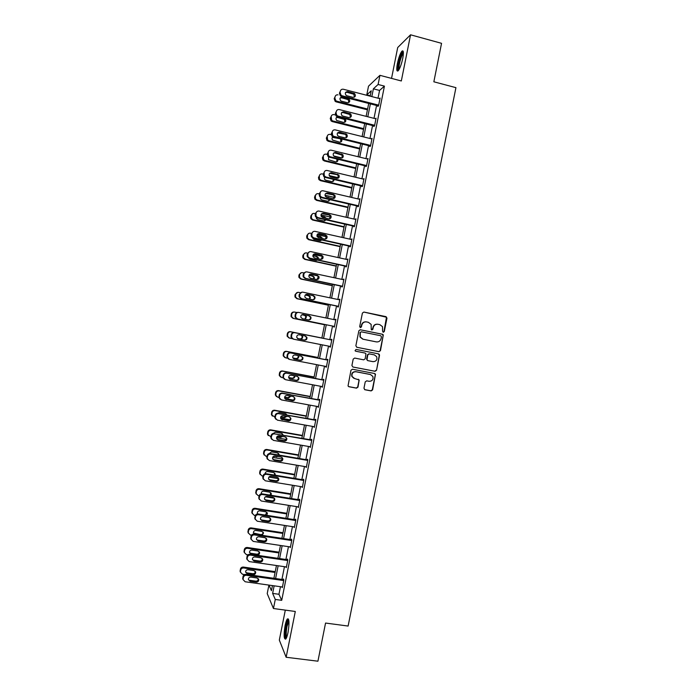 <?xml version="1.0" encoding="UTF-8"?>
<svg xmlns="http://www.w3.org/2000/svg" width="696" height="696" viewBox="0 0 696 696"><rect width="100%" height="100%" fill="white"/><g stroke="black" fill="none" stroke-linecap="round" stroke-linejoin="round"><path stroke-width="1.04" d="M383.252 332.279L384.288 331.566L386.967 318.159L386.002 316.645L363.886 312.06L362.399 313.078L359.702 326.563L360.389 327.633L361.433 326.92L361.781 325.171C362.512 322.761 364.095 321.674 366.54 321.917L368.384 322.3L371.133 324.388L371.246 329.504L371.847 329.965L372.891 329.251L373.239 327.512C373.97 325.102 375.544 324.023 377.971 324.266L379.816 324.64L382.495 326.642L382.574 331.218L383.252 332.279M383.148 332.253L383.957 331.522L386.489 317.219L363.886 312.06M360.302 327.607L361.781 325.171M371.751 329.939L373.239 327.512M288.04 632.412C289.484 623.129 289.275 618.622 287.422 618.892C286.587 619.866 285.804 622.102 285.082 625.582C283.637 634.787 283.846 639.293 285.708 639.111C286.543 638.136 287.317 635.909 288.04 632.412M402.732 58.481C403.784 52.505 403.532 50.06 401.975 51.139C400.243 53.348 398.721 57.455 397.407 63.44C396.346 69.391 396.607 71.845 398.164 70.783C399.878 68.617 401.401 64.519 402.732 58.481M363.965 388.255L364.939 389.751L371.133 390.917L372.612 389.89L375.501 374.204L374.622 373.508L352.454 369.228L350.967 370.255L348.035 385.949L348.957 386.732L356.5 388.15L357.988 387.124L359.188 379.973L354.551 378.511L352.106 376.493C351.567 373.413 352.837 371.829 355.908 371.734L370.498 374.552L372.856 376.423C373.508 379.546 372.273 381.173 369.15 381.304L366.722 380.842L365.235 381.869L363.965 388.255M280.462 586.711L278.948 594.28L281.715 600.326L275.277 599.447L273.458 608.522L267.212 593.618L268.917 585.092M370.246 95.77L366.783 94.873L368.515 86.173L379.938 75.333L401.322 80.971L410.553 34.8L441.551 43.326L433.852 81.797L455.932 87.653L348.113 626.052L325.554 623.05L317.924 661.2L286.143 657.259L295.295 611.471L273.458 608.522M379.938 75.333L378.111 84.477L373.378 88.818L371.829 96.587M281.715 600.326L384.427 86.13L378.111 84.477M378.989 351.68L380.468 350.654L383.313 334.889L382.478 334.254L360.345 329.765L358.858 330.783L355.865 345.764L356.848 347.278L378.989 351.68L380.147 350.593L383.122 335.716L382.156 334.21L360.137 329.747M379.52 355.386L376.536 370.281L375.066 371.299L352.898 367.01L351.915 365.496L353.203 359.092L354.69 358.066L363.704 359.832L365.183 358.805L365.939 353.751L365.061 353.055L355.673 351.202L355.047 350.697L356.03 349.427L378.546 353.881L379.407 354.551L376.536 370.281M285.308 610.122L279.322 640.094L286.143 657.259M410.553 34.8L397.703 47.537L391.543 78.396M384.427 86.13L379.572 90.428L378.024 98.188M376.571 105.47L374.004 118.346M372.56 125.55L369.976 138.495M368.549 145.629L365.957 158.636M364.547 165.691L361.929 178.768M360.537 185.762L357.909 198.899M356.535 205.816L353.89 219.031M352.524 225.869L349.87 239.146M348.522 245.914L345.86 259.26M344.52 265.959L341.84 279.366M340.518 285.995L337.83 299.471M336.516 306.022L333.81 319.568M332.523 326.041L329.8 339.648M328.512 346.095L325.806 359.658M324.501 366.174L321.813 379.668M320.491 386.254L317.811 399.669M316.489 406.325L313.818 419.671M312.478 426.396L309.824 439.655M308.476 446.449L305.84 459.647M304.465 466.503L301.846 479.622M300.463 486.556L297.862 499.598M296.461 506.592L293.869 519.564M292.459 526.628L289.884 539.53M288.457 546.664L285.899 559.48M284.455 566.692L281.915 579.437M377.885 105.809L377.754 106.453L378.546 105.792L380.094 98.049L379.485 98.562M373.874 125.88L373.743 126.524L374.526 125.933L376.075 118.189L375.414 118.703M369.863 145.951L369.733 146.595L370.507 146.073L372.047 138.33L371.342 138.835M367.906 159.097L367.27 158.94L368.027 158.462L366.479 166.205L365.731 166.657L365.861 166.013M361.85 186.067L361.72 186.711L362.459 186.328L364.008 178.594L363.251 179.081M357.848 206.12L357.718 206.764L358.44 206.451L359.989 198.717L359.232 199.213M353.846 226.165L353.716 226.809L354.429 226.565L355.969 218.831L355.212 219.327M349.844 246.21L349.714 246.854L350.41 246.671L351.959 238.937L351.193 239.441M345.842 266.246L345.712 266.881L346.399 266.777L347.939 259.043L347.173 259.547M341.84 286.274L341.71 286.909L342.38 286.874L343.928 279.139L343.163 279.653M337.838 306.292L337.708 306.936L338.369 306.962L339.909 299.236L339.143 299.75M333.845 326.311L333.715 326.955L334.358 327.05L335.898 319.325L335.133 319.838M329.834 346.356L330.348 347.13L331.888 339.404L331.252 339.265L331.122 339.909M325.832 366.435L326.337 367.201L327.877 359.475L327.259 359.275L327.129 359.919M321.822 386.506L322.326 387.263L323.875 379.546L323.266 379.276L323.135 379.92M317.811 406.568L318.324 407.325L319.864 399.617L319.273 399.278L319.142 399.913M313.809 426.631L314.314 427.387L315.853 419.671L315.279 419.262L315.149 419.905M309.798 446.684L310.312 447.432L311.851 439.724L311.286 439.254L311.155 439.889M305.796 466.729L306.31 467.477L307.85 459.769L307.293 459.23L307.171 459.873M301.794 486.774L302.308 487.522L303.848 479.814L303.308 479.205L303.178 479.84M297.792 506.81L298.306 507.549L299.845 499.85L299.315 499.171L299.193 499.815M293.816 526.846L294.304 527.577L295.844 519.877L295.33 519.129L295.2 519.773M289.875 546.873L290.31 547.604L291.841 539.905L291.346 539.087L291.215 539.731M285.925 566.901L286.308 567.614L287.848 559.923L287.361 559.036L287.231 559.68M281.976 586.919L282.315 587.624L283.846 579.933L283.376 578.985L283.246 579.62M274.146 585.823L272.632 593.41L275.277 599.447M370.376 103.878L367.801 116.771M366.357 123.992L363.773 136.955M362.346 144.098L359.745 157.122M358.336 164.195L355.717 177.289M354.316 184.292L351.689 197.455M350.305 204.372L347.669 217.604M346.295 224.46L343.641 237.754M342.293 244.531L339.622 257.894M338.282 264.602L335.603 278.035M334.28 284.664L331.583 298.166M330.269 304.726L327.564 318.29M326.267 324.78L323.544 338.404M322.257 344.859L319.542 358.44M318.246 364.974L315.549 378.485M314.227 385.079L311.547 398.512M310.216 405.176L307.545 418.54M306.205 425.273L303.552 438.558M302.195 445.362L299.55 458.577M298.184 465.441L295.556 478.578M294.173 485.521L291.563 498.588M290.162 505.592L287.57 518.581M286.16 525.663L283.577 538.573M282.15 545.716L279.592 558.557M278.148 565.778L275.599 578.541M370.168 96.161L371.238 90.784L366.783 94.873M268.995 585.101L271.431 590.669L272.449 585.588M273.902 578.298L276.451 565.526M277.895 558.314L280.462 545.464M281.889 538.321L284.464 525.402M285.882 518.32L288.475 505.322M289.875 498.31L292.485 485.243M293.869 478.3L296.496 465.163M297.862 458.29L300.507 445.066M301.864 438.262L304.517 424.969M305.857 418.235L308.528 404.872M309.859 398.199L312.548 384.757M313.861 378.163L316.558 364.643M317.863 358.118L320.578 344.529M321.865 338.065L324.588 324.44M325.885 317.95L328.59 304.378M329.904 297.818L332.601 284.316M333.923 277.678L336.612 264.236M337.943 257.529L340.614 244.165M341.971 237.38L344.624 224.077M345.999 217.222L348.635 203.989M350.018 197.064L352.646 183.892M354.046 176.897L356.665 163.795M358.075 156.722L360.676 143.689M362.103 136.538L364.695 123.575M366.131 116.354L368.706 103.452M379.572 90.428L373.378 88.818M278.948 594.28L272.632 593.41M363.26 179.002L363.895 179.15M359.258 199.056L359.893 199.204M355.256 219.101L355.891 219.249M351.254 239.146L351.889 239.285M347.252 259.182L347.887 259.321M343.25 279.209L343.885 279.348M339.248 299.236L339.883 299.367M335.255 319.255L335.89 319.386M329.721 346.965L330.356 347.087M325.719 366.966L326.363 367.096M321.726 386.967L322.361 387.089M317.733 406.96L318.368 407.082M313.739 426.952L314.383 427.066M309.746 446.936L310.39 447.05M305.762 466.912L306.397 467.016M301.768 486.887L302.412 486.991M297.784 506.853L298.427 506.949M377.45 324.197C375.109 324.066 373.604 325.163 372.925 327.468M366 321.848C363.66 321.735 362.155 322.831 361.485 325.136M356.717 347.243L378.668 351.602M381.452 336.812L380.773 335.75L361.355 331.818L360.31 332.531L360.258 336.995L363.077 339.23L376.362 341.893C378.789 342.127 380.364 341.04 381.086 338.639L381.452 336.812M361.259 331.809L360.31 332.531M376.179 341.858L362.781 339.17L359.962 336.942L360.015 332.488M352.898 367.01L374.752 371.203L376.223 370.185M364.861 353.011L355.534 351.158M373.012 361.65C376.188 361.511 377.415 359.858 376.684 356.691L374.37 354.899L369.237 353.881L367.758 354.908L367.001 359.945L367.888 360.65L373.012 361.65M367.584 360.563L366.609 359.066L367.453 354.829L368.932 353.812L374.056 354.821M379.198 355.317L378.389 353.855M353.873 378.302L351.819 376.388C351.289 373.308 352.55 371.725 355.621 371.638L370.194 374.448M348.574 386.584L356.213 388.029L357.7 387.002L358.971 380.616L358.336 379.242M364.556 389.612L370.829 390.795L372.308 389.769L375.283 374.909L374.605 373.508M367.592 109.037L336.803 101.198L336.159 101.851L335.168 101.355L334.193 98.693L335.08 96.753L334.828 98.023L335.811 100.694L336.803 101.198M367.436 109.82L336.159 101.851M348.844 102.521L348.252 99.659L341.64 97.805L340.153 98.023M341.484 101.19L347.417 102.703C349.87 102.39 350.375 101.146 348.931 98.989L342.293 97.136C339.865 97.423 339.344 98.649 340.718 100.816L341.484 101.19M338.065 94.856C336.533 94.621 335.542 95.256 335.08 96.753M378.676 105.148L342.093 95.77L341.066 95.248L340.066 92.507L340.327 91.202C340.796 89.662 341.814 89.01 343.389 89.253L379.964 98.693M340.327 91.202L339.396 93.212L340.396 95.944L341.414 96.457L378.38 105.931M346.895 95.77L346.112 95.378C344.694 93.151 345.233 91.889 347.722 91.602L354.534 93.516C356.013 95.735 355.499 97.005 352.976 97.327L346.895 95.77M345.52 92.524L347.034 92.316L353.82 94.221L354.429 97.153M398.738 70.052C397.199 70.044 398.947 59.899 401.34 54.941L403.367 52.426M403.384 53.348L401.923 55.567C399.608 61.457 398.704 66.024 399.208 69.261M403.158 51.269L401.383 54.01C398.547 61.231 397.416 66.877 397.999 70.94M286.343 638.11C285.169 636.892 285.142 632.908 286.274 626.165C287.048 622.485 287.848 620.475 288.675 620.136L288.796 620.136M288.918 621.041L286.987 626.461C286.056 631.716 285.969 635.317 286.717 637.258M288.457 619.04L288.405 619.083C287.57 620.058 286.796 622.276 286.082 625.739C284.942 632.177 284.821 636.631 285.725 639.093M363.677 128.673L332.862 120.965L331.679 120.312L331.139 116.545C331.592 115.04 332.592 114.405 334.124 114.631L335.472 114.971M363.53 129.378L332.236 121.565L331.052 120.904L330.261 118.416L331.139 116.545M344.859 122.27L344.476 119.434L337.708 117.502L336.272 117.694M337.865 116.832C335.881 117.406 335.472 118.616 336.629 120.443L343.476 122.426C345.842 122.183 346.399 120.982 345.146 118.833L344.755 118.564M359.754 148.3L328.921 140.74L327.581 139.931L327.19 136.329C327.651 134.824 328.642 134.18 330.182 134.406L331.296 134.676M359.632 148.944L328.303 141.262L326.972 140.453L326.328 138.13L327.19 136.329M340.857 142.01L340.683 139.2L339.7 138.643L332.401 137.356M332.984 136.834C331.835 137.738 331.696 138.817 332.566 140.07L339.544 142.149C341.623 142.08 342.301 141.027 341.597 138.982M374.657 125.289L338.038 116.084L336.829 115.406L336.011 112.839L336.272 111.534C336.742 109.994 337.76 109.342 339.335 109.576L375.944 118.833M336.272 111.534L335.35 113.474L336.168 116.032L337.377 116.711L374.422 126.019M342.85 116.067L341.91 115.545C340.692 113.344 341.284 112.126 343.676 111.899L350.645 113.9C351.932 116.11 351.358 117.346 348.931 117.598L342.85 116.067M341.527 112.735L342.998 112.543L349.94 114.535L350.332 117.433M370.629 145.429L333.984 136.399L332.618 135.563L332.218 131.857C332.688 130.317 333.706 129.656 335.281 129.882L371.925 138.974M332.218 131.857L331.313 133.728L331.975 136.12L333.34 136.947L370.472 146.099M338.795 136.355L337.734 135.711C336.69 133.536 337.316 132.362 339.631 132.188L346.73 134.285C347.843 136.468 347.226 137.66 344.894 137.86L338.795 136.355M337.551 132.927L345.033 134.267L346.043 134.841L346.234 137.721M355.839 167.919L324.98 160.506L323.51 159.549L323.249 156.104C323.71 154.599 324.701 153.955 326.241 154.164L327.224 154.408M333.645 155.956L342.11 158.009L342.127 155.147L334.933 152.981L333.593 153.12M355.726 168.493L324.371 160.959L322.918 160.01L322.405 157.844L323.249 156.104M336.855 161.759L336.916 159.027M328.616 156.922L328.529 159.706L335.611 161.864C337.36 161.933 338.134 161.063 337.934 159.271M351.924 187.537L321.039 180.264L319.464 179.168L319.307 175.87C319.76 174.374 320.76 173.722 322.3 173.93L323.249 174.157M329.182 175.557L338.395 177.741M351.819 188.042L320.447 180.656L318.881 179.568L318.472 177.55L319.307 175.87M332.827 181.499L333.367 179.333M324.397 177.036L324.501 179.333L325.737 180.177L331.679 181.578C333.158 181.708 333.958 181.012 334.097 179.507M348.009 207.147L317.098 200.013L315.445 198.795L315.366 195.637C315.819 194.141 316.819 193.488 318.359 193.679L319.316 193.906M325.006 195.228L334.541 197.446M347.922 207.582L316.523 200.344L314.87 199.134L314.54 197.246L316.236 194.167M328.79 201.24L329.556 199.569M320.273 197.203L320.499 198.969L321.796 199.909L327.746 201.283L330.13 199.7M329.626 197.873L325.58 196.55M366.609 165.561L329.939 156.704L328.434 155.713L328.164 152.18C328.634 150.632 329.652 149.971 331.235 150.197L367.897 159.106M328.164 152.18L327.277 153.981L327.807 156.209L329.304 157.183L366.488 166.161M334.75 156.635L333.575 155.878C332.688 153.738 333.358 152.607 335.585 152.476L342.797 154.651C343.754 156.809 343.111 157.957 340.849 158.114L334.75 156.635M362.59 185.684L325.885 177.001L324.275 175.879L324.11 172.486C324.58 170.946 325.606 170.285 327.181 170.494L363.877 179.237M324.11 172.486L323.24 174.218L323.657 176.297L325.267 177.419L362.486 186.224M330.704 176.915L329.443 176.053C328.686 173.948 329.382 172.852 331.54 172.756L338.848 175.009C339.674 177.123 338.995 178.246 336.812 178.359L330.704 176.915M329.643 173.295L336.977 174.635L338.186 175.435L337.978 178.289M358.57 205.807L321.839 197.29L320.143 196.046L320.064 192.801C320.534 191.252 321.552 190.582 323.135 190.791L359.858 199.361M320.952 191.296L319.203 194.462L319.542 196.394L321.23 197.638L358.483 206.268M326.659 197.185L325.328 196.22C324.675 194.167 325.397 193.096 327.494 193.027L333.601 194.454L334.889 195.359C335.594 197.429 334.889 198.517 332.766 198.604L326.659 197.185M325.719 193.462L332.949 194.81L334.237 195.715L333.828 198.569M344.094 226.748L313.156 219.762L311.434 218.431L311.425 215.395C311.878 213.898 312.878 213.237 314.418 213.428L315.375 213.646M320.995 214.925L330.583 217.109M344.015 227.122L312.6 220.023L310.877 218.701L310.616 216.934L312.478 213.794M324.728 220.971L325.58 219.762M325.258 218.057L321.361 216.604M316.245 217.43L316.506 218.605L317.863 219.631L323.814 220.98L326.059 219.866M326.102 218.248L324.623 216.943L321.108 216.143M354.56 225.922L317.794 217.578L316.019 216.212L316.01 213.098C316.48 211.558 317.507 210.879 319.09 211.079L355.839 219.475M317.089 211.462L315.427 213.394L315.166 214.69L315.436 216.499L317.202 217.857L354.481 226.313M322.622 217.456L321.221 216.395C320.673 214.377 321.413 213.35 323.449 213.298L329.556 214.69L330.913 215.69C331.522 217.718 330.791 218.77 328.73 218.84L322.622 217.456M321.822 213.62L328.93 214.977L330.278 215.969L329.652 218.84M340.179 246.349L309.224 239.502L307.441 238.075L307.484 235.152C307.945 233.647 308.946 232.995 310.486 233.177L311.451 233.386M317.132 234.656L326.502 236.744M340.118 246.654L308.676 239.702L306.901 238.276L306.692 236.623L306.945 235.361L308.746 233.421M320.639 240.694L321.456 239.911M321.665 238.406L320.108 236.84L316.976 236.144M312.347 237.736L313.931 239.354L319.89 240.677L321.848 239.998M322.309 238.545L320.691 236.64L316.915 235.796M350.54 246.027L313.748 237.867L311.921 236.396L311.965 233.395C312.434 231.855 313.461 231.176 315.044 231.368L351.828 239.581M313.252 231.62L311.39 233.621L311.138 234.917L311.347 236.614L313.165 238.075L350.48 246.349M318.577 237.719L317.132 236.57C316.671 234.595 317.428 233.595 319.403 233.56L325.519 234.926L326.929 236.005C327.451 237.997 326.702 239.024 324.693 239.076L318.577 237.719M317.959 233.778L324.901 235.144L326.302 236.222L325.458 239.102M336.264 265.942L305.283 259.234L303.456 257.72L303.552 254.901C304.004 253.396 305.005 252.735 306.545 252.909L307.606 253.144M313.435 254.414L322.544 256.398M336.22 266.185L304.752 259.373L302.925 257.859L302.769 256.311L303.021 255.049L305.057 253.04M316.532 260.4L317.15 260.017M317.802 258.677L317.602 257.59L316.193 256.467L312.869 255.745M308.685 258.138L309.998 259.069L315.958 260.365L317.463 260.087M318.342 258.799L318.176 257.45L316.767 256.328L312.904 255.484M346.521 266.133L309.703 258.138L307.823 256.58L307.919 253.683C308.389 252.143 309.415 251.456 310.999 251.639L347.809 259.686M309.468 251.778L307.362 253.84L307.101 255.136L307.267 256.728L309.137 258.277L346.478 266.377M314.54 257.972L313.052 256.754C312.661 254.814 313.426 253.84 315.366 253.814L321.482 255.154L322.935 256.311C323.379 258.26 322.622 259.26 320.656 259.303L314.54 257.972M314.113 253.936L320.882 255.301L322.326 256.45L321.23 259.338M332.357 285.534L301.351 278.965L299.489 277.365L299.611 274.642C300.072 273.137 301.072 272.475 302.612 272.641L303.865 272.91M310.007 274.224L317.724 275.868M332.323 285.699L300.829 279.035L298.967 277.443L298.845 275.981L299.097 274.729L301.411 272.684M313.739 278.905L313.722 277.269L312.278 276.086L308.963 275.381M305.492 278.565L312.643 280.079M314.227 279.009L314.288 277.199L312.843 276.007L309.033 275.198M342.51 286.23L305.657 278.409L303.743 276.764L303.874 273.963C304.343 272.423 305.37 271.736 306.953 271.91L343.798 279.783M305.709 271.953L303.325 274.05L303.073 275.346L303.204 276.843L305.109 278.478L342.475 286.404M310.494 278.217L308.981 276.938C308.65 275.033 309.433 274.076 311.329 274.067L317.454 275.372L318.933 276.599C319.316 278.513 318.542 279.488 316.628 279.522L310.494 278.217M310.312 274.111L316.863 275.451L318.342 276.677L316.985 279.566M328.442 305.118L297.418 298.688L295.522 297.018L295.678 294.382C296.131 292.877 297.131 292.207 298.68 292.372L300.254 292.703M328.425 305.222L296.905 298.697L295.017 297.027L294.921 295.661L295.174 294.399L297.792 292.346M309.468 299.089L309.842 296.948L308.371 295.696L305.248 295.052M309.929 299.184L310.39 296.94L308.911 295.687L305.344 294.947M338.5 306.318L301.62 298.671L299.671 296.957L299.828 294.243C300.298 292.703 301.325 292.015 302.917 292.181L339.787 299.88M301.994 292.155L299.297 294.26L299.036 295.556L299.141 296.966L301.081 298.68L338.474 306.423M306.457 298.462L304.918 297.122C304.639 295.252 305.431 294.321 307.284 294.312L313.418 295.591L314.931 296.87C315.253 298.758 314.47 299.715 312.591 299.732L306.457 298.462M306.527 294.295L312.843 295.6L314.348 296.879C314.714 298.375 314.166 299.332 312.713 299.759M324.536 324.693L293.486 318.411L291.563 316.68L291.737 314.113C292.198 312.608 293.199 311.939 294.747 312.095L296.879 312.53M324.527 324.728L292.99 318.35L291.067 316.619L291.25 314.061C291.694 312.582 292.677 311.912 294.199 312.043M304.865 319.194L305.953 316.61L304.457 315.305L301.829 314.775M305.335 319.29L306.492 316.663L304.987 315.358L301.899 314.731M298.306 312.391C296.74 312.252 295.73 312.939 295.269 314.462L295.087 317.089L297.053 318.864L334.48 326.441L297.575 318.933L295.6 317.15L295.791 314.514C296.261 312.974 297.288 312.278 298.871 312.443L335.768 319.969M302.421 318.698L300.855 317.306C300.629 315.471 301.429 314.548 303.247 314.548L309.381 315.801L310.929 317.141C311.199 318.994 310.407 319.925 308.554 319.942L302.421 318.698M302.769 314.505L308.824 315.74L310.355 317.08C310.668 318.698 310.016 319.638 308.415 319.916M292.015 338.613L289.553 338.125L287.605 336.333L287.805 333.836C288.266 332.331 289.266 331.661 290.815 331.809L321.883 337.995L290.328 331.696C288.788 331.548 287.787 332.227 287.326 333.723L287.126 336.212L289.066 337.995M297.444 338.474L299.741 338.926C301.507 338.917 302.281 338.03 302.064 336.255L301.22 335.185M297.496 338.517L300.263 339.065C302.029 339.048 302.812 338.16 302.586 336.377L301.707 335.281M330.478 346.486L293.538 339.187L291.537 337.342L291.746 334.785C292.216 333.236 293.242 332.54 294.834 332.697L331.757 340.048L294.834 332.697M298.384 338.935L296.8 337.49C296.618 335.681 297.418 334.776 299.21 334.785L305.353 336.003L306.919 337.386C307.145 339.213 306.344 340.135 304.526 340.144L298.166 338.874M305.048 335.942L306.362 337.264C306.588 339.082 305.796 339.996 303.978 340.005L298.045 338.83M293.025 339.048L291.032 337.212L291.241 334.663C291.711 333.123 292.738 332.427 294.321 332.584M317.994 357.483L286.413 351.341C284.864 351.202 283.864 351.88 283.411 353.377L283.194 355.804L284.908 357.579M287.378 358.17L285.621 357.831L283.655 355.987L283.872 353.559C284.333 352.054 285.334 351.376 286.882 351.515L317.976 357.561M292.851 357.953L295.835 358.527C297.575 358.518 298.349 357.64 298.175 355.9L298.036 355.56M292.903 358.057L296.339 358.718C298.079 358.71 298.862 357.831 298.68 356.082L298.497 355.647M326.467 366.557L289.501 359.432L287.483 357.544L287.709 355.038C288.179 353.498 289.205 352.802 290.789 352.942L327.755 360.119M327.764 360.041L290.789 352.942M294.356 359.153L292.746 357.674C292.598 355.891 293.407 355.004 295.182 355.012L301.325 356.195L302.908 357.631C303.091 359.432 302.29 360.337 300.498 360.345L293.729 358.927M301.351 356.204L302.36 357.431C302.551 359.223 301.751 360.128 299.967 360.137L293.842 358.953M288.762 359.171L286.996 357.344L287.213 354.856C287.683 353.316 288.709 352.62 290.293 352.759M314.096 376.98L282.489 370.985C280.949 370.846 279.949 371.534 279.488 373.03L279.261 375.396L280.697 377.11M283.055 377.789L281.697 377.536L279.714 375.649L279.94 373.274C280.401 371.768 281.401 371.09 282.95 371.22L314.07 377.128M296.348 380.294L289.458 378.998M288.64 377.493L291.928 378.119C293.477 378.163 294.286 377.397 294.338 375.831M288.666 377.667L292.416 378.38C294.06 378.398 294.86 377.58 294.808 375.918M322.457 386.628L285.464 379.677L283.429 377.737L283.663 375.292C284.133 373.752 285.169 373.047 286.752 373.186L323.744 380.19M323.77 380.042L286.752 373.186M290.319 379.372L288.701 377.85C288.588 376.101 289.397 375.222 291.145 375.231L297.296 376.388L298.889 377.867C299.045 379.633 298.236 380.529 296.47 380.529L289.475 379.007M297.557 376.458L298.366 377.597C298.514 379.363 297.714 380.251 295.948 380.26L289.823 379.103M284.429 379.233L282.95 377.467L283.185 375.04C283.655 373.5 284.681 372.795 286.265 372.934M310.207 396.468L278.574 390.613C277.034 390.491 276.034 391.169 275.572 392.675L275.338 394.989L276.521 396.616M278.887 397.442L277.765 397.233L275.773 395.302L276.016 392.979C276.469 391.483 277.478 390.795 279.026 390.917L310.164 396.676M293.399 400.104L284.847 398.53M284.655 397.085L288.022 397.703L290.406 396.05M284.62 397.312L288.501 398.025L290.928 396.146M290.406 394.615L282.019 393.075M318.455 406.681L281.428 399.913L279.374 397.929L279.627 395.546C280.096 393.997 281.132 393.292 282.715 393.423L319.734 400.252M319.777 400.035L282.715 393.423M286.282 399.591L284.655 398.034C284.568 396.302 285.386 395.441 287.109 395.441L293.268 396.581L294.878 398.086C295 399.835 294.182 400.713 292.442 400.722L285.247 399.06M293.738 396.729L294.365 397.747C294.486 399.495 293.677 400.365 291.937 400.374L285.804 399.252M280.149 399.269L278.913 397.59L279.166 395.215C279.635 393.675 280.662 392.97 282.245 393.101M306.318 415.956L274.659 410.24C273.119 410.127 272.119 410.814 271.657 412.31L271.405 414.572L272.397 416.112M274.833 417.104L271.832 414.955L272.084 412.685C272.545 411.179 273.545 410.492 275.094 410.614L306.257 416.234M289.875 419.792L280.601 418.131M280.862 416.695L284.116 417.278L286.282 416.225M286.491 414.755L286.021 413.876M280.723 416.982L284.577 417.67L286.882 416.339M286.856 414.816L285.386 413.642L279.383 412.563L277.46 413.241M314.444 426.744L277.391 420.14L275.329 418.122L275.59 415.79C276.06 414.242 277.095 413.528 278.687 413.659L315.732 420.314M315.784 420.019L278.687 413.659M282.254 419.801L280.618 418.209C280.558 416.504 281.375 415.651 283.081 415.651L289.24 416.756L290.858 418.296C290.954 420.027 290.136 420.889 288.414 420.897L281.053 419.105M289.893 416.991L290.363 417.896C290.45 419.61 289.64 420.48 287.926 420.488L281.784 419.392M275.903 419.296L274.885 417.713L275.137 415.39C275.607 413.85 276.634 413.146 278.226 413.267M302.429 435.435L270.753 429.867C269.204 429.754 268.204 430.441 267.743 431.946L267.481 434.165L268.308 435.6M270.875 436.775L267.899 434.608L268.16 432.381C268.613 430.876 269.622 430.189 271.17 430.302L302.36 435.783M286.169 439.437L276.547 437.767M277.295 436.349L280.21 436.853L281.923 436.357M282.637 434.896L282.254 433.608M276.991 436.67L280.662 437.305L282.68 436.488M283.081 434.974L281.462 433.277L275.459 432.225L273.197 433.443M310.442 446.788L273.354 440.359L271.283 438.315L271.553 436.027C272.023 434.478 273.058 433.765 274.65 433.878L311.721 440.368M311.799 440.002L274.65 433.878M278.226 440.002L276.573 438.384C276.538 436.697 277.365 435.853 279.053 435.853L285.212 436.931L286.848 438.497C286.909 440.203 286.091 441.064 284.386 441.073L278.226 440.002L276.895 439.141M286.012 437.262L286.361 438.028C286.421 439.724 285.612 440.585 283.907 440.585L277.765 439.524M271.71 439.315L270.857 437.836L271.118 435.557C271.588 434.017 272.615 433.303 274.207 433.425M298.54 454.906L266.838 449.486C265.289 449.372 264.289 450.068 263.827 451.573L263.566 453.748L264.262 455.097M266.951 456.454L265.985 456.289L263.967 454.262L264.228 452.078C264.689 450.573 265.689 449.877 267.247 449.981L298.454 455.323M282.341 459.064L272.649 457.42M274.233 456.071L277.078 456.402M278.626 455.01L278.452 453.322M273.485 456.385L278.261 456.602M279.174 455.106L277.547 452.913L271.536 451.887L269.117 453.609M306.44 466.833L269.326 460.578L267.247 458.499L267.516 456.254C267.986 454.705 269.021 453.992 270.613 454.097L307.719 460.413M307.806 459.978L270.187 453.575L270.613 454.097M274.198 460.195L272.536 458.56C272.527 456.889 273.354 456.054 275.024 456.054L281.193 457.098L282.828 458.699C282.872 460.378 282.054 461.23 280.366 461.239L274.198 460.195L272.762 459.177M282.115 457.516L282.358 458.151C282.402 459.838 281.584 460.682 279.905 460.691L273.754 459.647M267.551 459.343L266.829 457.959L267.099 455.723C267.569 454.175 268.595 453.461 270.187 453.575M294.652 474.376L262.923 469.095C261.374 468.991 260.374 469.696 259.921 471.192L259.643 473.332L260.243 474.594M263.027 476.125L262.061 475.968L260.034 473.915L260.304 471.766C260.765 470.261 261.766 469.556 263.323 469.661L294.556 474.855M278.391 478.657L268.917 477.091M274.468 475.09L274.633 473.028M270.7 476.221L273.119 476.595M275.137 475.203L275.233 474.115L273.632 472.54L267.621 471.549C266.116 471.514 265.298 472.245 265.167 473.741M302.438 486.878L265.289 480.788L263.21 478.683L263.488 476.482C263.958 474.933 264.993 474.211 266.585 474.315L303.717 480.457M303.821 479.953L266.168 473.715L266.585 474.315M270.17 480.388L268.508 478.726C268.508 477.073 269.343 476.247 270.996 476.247L277.165 477.265L278.818 478.883C278.835 480.553 278.009 481.388 276.338 481.397L270.17 480.388L268.656 479.222M278.183 477.752L278.356 478.274C278.374 479.935 277.556 480.771 275.894 480.779L269.735 479.77M263.419 479.379L262.801 478.074L263.079 475.873C263.549 474.333 264.576 473.619 266.168 473.715M290.763 493.838L259.016 488.696C257.468 488.609 256.459 489.305 256.006 490.81L256.241 494.108M259.121 495.787L258.146 495.63L256.102 493.56L256.38 491.446C256.833 489.94 257.842 489.236 259.399 489.332L290.658 494.386M274.468 498.249L265.402 496.796M270.091 495.134L270.796 492.716M270.988 495.274L271.327 493.76L269.717 492.168L263.697 491.193C262.096 491.202 261.287 491.994 261.27 493.586L261.331 493.855M298.436 506.914L261.261 500.998L259.173 498.867L259.451 496.7C259.921 495.152 260.957 494.43 262.557 494.517L299.715 500.494M299.828 499.911L262.148 493.855L262.557 494.517M266.142 500.572L264.471 498.893C264.497 497.257 265.324 496.439 266.968 496.431L273.145 497.423L274.798 499.058C274.798 500.711 273.972 501.546 272.319 501.555L266.142 500.572L264.567 499.267M274.241 497.979L274.355 498.38C274.355 500.024 273.537 500.859 271.884 500.868L265.724 499.885M259.312 499.423L258.773 498.188L259.06 496.022C259.53 494.482 260.556 493.76 262.148 493.855M286.882 513.3L255.11 508.298C253.553 508.21 252.552 508.924 252.091 510.42L252.265 513.622M255.293 515.466L254.223 515.301L252.178 513.204L252.457 511.125C252.909 509.62 253.918 508.907 255.475 508.993L286.761 513.909M269.526 517.676L262.522 516.589M257.398 513.491L258.025 513.97M265.211 515.092L266.942 512.395M266.681 515.327L267.421 513.396L265.802 511.786L259.782 510.838C258.199 510.847 257.381 511.638 257.346 513.213L257.607 513.961M294.434 526.942L257.233 521.2L255.136 519.051L255.423 516.91C255.893 515.362 256.928 514.631 258.529 514.718L295.713 520.521M295.844 519.868L258.138 513.987L258.529 514.718M262.114 520.747L260.443 519.051C260.478 517.433 261.313 516.615 262.94 516.615L269.126 517.572L270.788 519.225C270.77 520.86 269.944 521.687 268.299 521.704L262.114 520.747L260.495 519.32M270.283 518.189L270.353 518.485C270.335 520.112 269.517 520.939 267.873 520.947L261.713 519.999M255.223 519.468L255.04 516.171C255.51 514.631 256.546 513.9 258.138 513.987M283.002 532.745L251.204 527.899C249.646 527.812 248.646 528.525 248.185 530.021L248.307 533.153M251.569 535.146L250.299 534.954L248.246 532.84L248.533 530.796C248.994 529.291 249.995 528.577 251.56 528.655L282.863 533.432M253.457 533.014L260.695 534.641C262.279 534.624 263.088 533.832 263.114 532.257L263.079 532.057M262.087 535.32L263.514 533.023L261.887 531.396L255.858 530.482C254.292 530.491 253.475 531.274 253.422 532.84L254.153 534.119M290.432 546.96L253.205 541.392L251.099 539.226L251.395 537.121C251.865 535.572 252.9 534.841 254.501 534.919L291.72 540.54M291.789 539.818L254.118 534.119L254.501 534.919M258.094 540.923L256.415 539.209C256.467 537.608 257.303 536.799 258.921 536.781L265.106 537.721L266.768 539.391C266.742 541.01 265.907 541.827 264.28 541.853L258.094 540.923L256.441 539.374M266.316 538.382L266.35 538.573C266.324 540.192 265.498 541.01 263.871 541.027L257.703 540.105M251.152 539.53L251.03 536.312C251.491 534.763 252.526 534.032 254.118 534.119M279.113 552.198L247.297 547.482C245.74 547.413 244.731 548.126 244.279 549.622L244.357 552.685M247.976 554.842L246.384 554.608L244.322 552.476L244.609 550.458C245.07 548.953 246.08 548.239 247.637 548.309L278.965 552.937M249.516 552.537L250.786 553.294L256.798 554.181C258.373 554.164 259.182 553.372 259.225 551.815L259.208 551.702M251.143 554.138L257.172 555.025C258.755 555.008 259.565 554.216 259.608 552.65L257.981 551.006L251.943 550.11C250.386 550.127 249.568 550.91 249.507 552.459L251.143 554.138L250.786 553.294M286.439 566.979L249.177 561.576L247.071 559.393L247.367 557.322C247.837 555.773 248.872 555.034 250.473 555.112L287.718 560.558M287.752 559.758L250.108 554.242L250.473 555.112M254.066 561.089L252.387 559.367C252.457 557.774 253.292 556.965 254.893 556.957L261.087 557.861L262.757 559.549C262.714 561.15 261.879 561.968 260.26 561.985L254.066 561.089L252.396 559.436M262.34 558.566L262.357 558.662C262.305 560.263 261.478 561.072 259.869 561.098L253.692 560.202M247.097 559.593L247.01 556.443C247.48 554.903 248.515 554.164 250.108 554.242M275.233 571.633L243.391 567.066C241.834 567.005 240.825 567.718 240.372 569.224L240.416 572.216M244.627 574.565L242.46 574.252L240.398 572.112L240.694 570.12C241.147 568.615 242.156 567.893 243.722 567.962L275.068 572.451M245.584 572.068L247.228 573.765L253.266 574.626C254.832 574.6 255.641 573.817 255.702 572.26L254.066 570.607L248.028 569.737C246.48 569.754 245.662 570.537 245.584 572.068L246.889 572.86L252.9 573.713C254.466 573.695 255.275 572.904 255.328 571.364L255.328 571.338M282.437 586.989L245.157 581.76L243.035 579.559L243.339 577.515C243.809 575.966 244.844 575.227 246.445 575.296L283.724 580.568M283.733 579.69L246.097 574.357L246.445 575.296M250.047 581.247L248.359 579.516C248.437 577.932 249.281 577.132 250.873 577.115L257.068 577.993L258.747 579.69C258.686 581.282 257.851 582.091 256.241 582.117L250.047 581.247L248.359 579.498M258.747 579.69L258.355 578.741C258.294 580.333 257.468 581.134 255.867 581.16L249.681 580.29M243.052 579.664L243 576.566C243.47 575.027 244.496 574.287 246.097 574.357M334.828 98.023L334.193 98.693M341.64 97.805L342.293 97.136M347.548 99.319L348.226 98.658M341.414 96.457L342.093 95.77M339.396 93.212L340.066 92.507M347.722 91.602L347.034 92.316M353.803 93.168L353.09 93.873M332.862 120.965L332.236 121.565M330.887 117.815L330.261 118.416M337.708 117.502L338.3 116.945M343.624 118.981L344.233 118.433M328.921 140.74L328.303 141.262M326.937 137.59L326.328 138.13M337.377 116.711L338.038 116.084M335.35 113.474L336.011 112.839M343.676 111.899L342.998 112.543M349.766 113.439L349.061 114.074M333.34 136.947L333.984 136.399M331.313 133.728L331.957 133.162M339.631 132.188L338.961 132.762M345.721 133.702L345.033 134.267M324.98 160.506L324.371 160.959M322.996 157.366L322.405 157.844M321.039 180.264L320.447 180.656M319.055 177.141L318.472 177.55M317.098 200.013L316.523 200.344M315.366 195.637L314.792 195.985M315.114 196.907L314.54 197.246M328.06 197.516L328.555 197.238M329.304 157.183L329.939 156.704M327.277 153.981L327.903 153.477M335.585 152.476L334.933 152.981M341.675 153.955L341.005 154.451M325.267 177.419L325.885 177.001M323.24 174.218L323.849 173.791M331.54 172.756L330.896 173.191M337.638 174.209L336.977 174.635M321.23 197.638L321.839 197.29M319.203 194.462L319.803 194.097M319.464 193.157L320.064 192.801M327.494 193.027L326.868 193.392M333.601 194.454L332.949 194.81M313.156 219.762L312.6 220.023M311.425 215.395L310.868 215.673M311.173 216.665L310.616 216.934M324.023 217.213L324.623 216.943M317.202 217.857L317.794 217.578M315.166 214.69L315.758 214.403M315.427 213.394L316.01 213.098M323.449 213.298L322.84 213.594M329.556 214.69L328.93 214.977M309.224 239.502L308.676 239.702M307.484 235.152L306.945 235.361M307.232 236.414L306.692 236.623M320.108 236.84L320.691 236.64M313.165 238.075L313.748 237.867M311.138 234.917L311.704 234.691M311.39 233.621L311.965 233.395M319.403 233.56L318.811 233.786M325.519 234.926L324.901 235.144M305.283 259.234L304.752 259.373M303.552 254.901L303.021 255.049M303.299 256.163L302.769 256.311M316.193 256.467L316.767 256.328M309.137 258.277L309.703 258.138M307.101 255.136L307.658 254.98M307.362 253.84L307.919 253.683M315.366 253.814L314.783 253.97M321.482 255.154L320.882 255.301M301.351 278.965L300.829 279.035M299.611 274.642L299.097 274.729M299.358 275.912L298.845 275.981M312.278 276.086L312.843 276.007M305.109 278.478L305.657 278.409M303.073 275.346L303.613 275.268M303.325 274.05L303.874 273.963M311.329 274.067L310.755 274.154M317.454 275.372L316.863 275.451M297.418 298.688L296.905 298.697M295.678 294.382L295.174 294.399M295.426 295.643L294.921 295.661M308.371 295.696L308.911 295.687M301.081 298.68L301.62 298.671M299.036 295.556L299.567 295.548M299.297 294.26L299.828 294.243M307.284 294.312L306.736 294.33M313.418 295.591L312.843 295.6M293.486 318.411L292.99 318.35M291.737 314.113L291.25 314.061M291.485 315.375L290.998 315.323M304.457 315.305L304.987 315.358M297.053 318.864L297.575 318.933M295.008 315.758L295.53 315.819M295.269 314.462L295.791 314.514M309.381 315.801L308.824 315.74M290.815 331.809L290.328 331.696M287.805 333.836L287.326 333.723M287.552 335.098L287.074 334.985M299.741 338.926L300.263 339.065M290.98 335.959L291.485 336.081M291.241 334.663L291.746 334.785M304.526 340.144L303.978 340.005M286.882 351.515L286.413 351.341M283.872 353.559L283.411 353.377M283.62 354.821L283.159 354.638M295.835 358.527L296.339 358.718M286.952 356.143L287.448 356.343M287.213 354.856L287.709 355.038M300.498 360.345L299.967 360.137M282.95 371.22L282.489 370.985M279.94 373.274L279.488 373.03M279.688 374.535L279.244 374.291M291.928 378.119L292.416 378.38M282.933 376.327L283.402 376.597M283.185 375.04L283.663 375.292M296.47 380.529L295.948 380.26M279.026 390.917L278.574 390.613M276.016 392.979L275.572 392.675M275.764 394.249L275.32 393.927M288.022 397.703L288.501 398.025M278.905 396.511L279.366 396.842M279.166 395.215L279.627 395.546M292.442 400.722L291.937 400.374M275.094 410.614L274.659 410.24M284.116 417.278L284.577 417.67M274.885 416.686L275.329 417.087M275.137 415.39L275.59 415.79M288.414 420.897L287.926 420.488M271.17 430.302L270.753 429.867M268.16 432.381L267.743 431.946M267.908 433.643L267.49 433.199M280.21 436.853L280.662 437.305M270.857 436.853L271.292 437.323M271.118 435.557L271.553 436.027M284.386 441.073L283.907 440.585M267.247 449.981L266.838 449.486M264.228 452.078L263.827 451.573M263.975 453.34L263.575 452.826M276.303 456.419L276.747 456.941M266.838 457.011L267.264 457.55M267.099 455.723L267.516 456.254M280.366 461.239L279.905 460.691M263.323 469.661L262.923 469.095M260.304 471.766L259.921 471.192M260.052 473.028L259.669 472.453M262.818 477.169L263.227 477.778M263.079 475.873L263.488 476.482M276.338 481.397L275.894 480.779M259.399 489.332L259.016 488.696M256.38 491.446L256.006 490.81M256.128 492.707L255.754 492.063M258.799 497.318L259.199 497.997M259.06 496.022L259.451 496.7M272.319 501.555L271.884 500.868M255.475 508.993L255.11 508.298M252.457 511.125L252.091 510.42M252.204 512.387L251.848 511.673M254.788 517.459L255.162 518.207M255.04 516.171L255.423 516.91M268.299 521.704L267.873 520.947M251.56 528.655L251.204 527.899M248.533 530.796L248.185 530.021M248.281 532.057L247.933 531.283M254.692 533.728L254.936 534.241M260.695 534.641L260.957 535.154M250.769 537.599L251.134 538.417M251.03 536.312L251.395 537.121M264.28 541.853L263.871 541.027M247.637 548.309L247.297 547.482M244.609 550.458L244.279 549.622M244.357 551.719L244.026 550.884M256.798 554.181L257.172 555.025M246.758 557.731L247.106 558.61M247.01 556.443L247.367 557.322M260.26 561.985L259.869 561.098M243.722 567.962L243.391 567.066M240.694 570.12L240.372 569.224M240.442 571.381L240.12 570.476M246.889 572.86L247.228 573.765M252.9 573.713L253.266 574.626M242.739 577.854L243.078 578.811M243 576.566L243.339 577.515M256.241 582.117L255.867 581.16M335.811 100.694L335.168 101.355M348.252 99.659L348.931 98.989M340.396 95.944L341.066 95.248M354.534 93.516L353.82 94.221M331.679 120.312L331.052 120.904M344.476 119.434L345.146 118.833M327.581 139.931L326.972 140.453M336.168 116.032L336.829 115.406M350.645 113.9L349.94 114.535M331.975 136.12L332.618 135.563M346.73 134.285L346.043 134.841M323.51 159.549L322.918 160.01M319.464 179.168L318.881 179.568M315.445 198.795L314.87 199.134M327.807 156.209L328.434 155.713M342.797 154.651L342.127 155.147M323.657 176.297L324.275 175.879M338.848 175.009L338.186 175.435M319.542 196.394L320.143 196.046M334.889 195.359L334.237 195.715M311.434 218.431L310.877 218.701M325.502 218.109L325.945 217.909M315.436 216.499L316.019 216.212M330.913 215.69L330.278 215.969M307.441 238.075L306.901 238.276M321.474 237.893L322.065 237.684M311.347 236.614L311.921 236.396M326.929 236.005L326.302 236.222M303.456 257.72L302.925 257.859M317.602 257.59L318.176 257.45M307.267 256.728L307.823 256.58M322.935 256.311L322.326 256.45M299.489 277.365L298.967 277.443M313.722 277.269L314.288 277.199M303.204 276.843L303.743 276.764M318.933 276.599L318.342 276.677M295.522 297.018L295.017 297.027M309.842 296.948L310.39 296.94M299.141 296.966L299.671 296.957M314.931 296.87L314.348 296.879M291.563 316.68L291.067 316.619M305.953 316.61L306.492 316.663M295.087 317.089L295.6 317.15M310.929 317.141L310.355 317.08M287.605 336.333L287.126 336.212M302.064 336.255L302.586 336.377M291.032 337.212L291.537 337.342M306.919 337.386L306.362 337.264M283.655 355.987L283.194 355.804M298.175 355.9L298.68 356.082M286.996 357.344L287.483 357.544M302.908 357.631L302.36 357.431M279.714 375.649L279.261 375.396M282.95 377.467L283.429 377.737M298.889 377.867L298.366 377.597M275.773 395.302L275.338 394.989M278.913 397.59L279.374 397.929M294.878 398.086L294.365 397.747M274.885 417.713L275.329 418.122M290.858 418.296L290.363 417.896M267.899 434.608L267.481 434.165M282.593 434.365L283.055 434.809M270.857 437.836L271.283 438.315M286.848 438.497L286.361 438.028M263.967 454.262L263.566 453.748M278.696 453.957L279.148 454.471M266.829 457.959L267.247 458.499M282.828 458.699L282.358 458.151M260.034 473.915L259.643 473.332M274.798 473.541L275.233 474.115M262.801 478.074L263.21 478.683M278.818 478.883L278.356 478.274M256.102 493.56L255.728 492.916M270.909 493.125L271.327 493.76M258.773 498.188L259.173 498.867M274.798 499.058L274.355 498.38M252.178 513.204L251.813 512.491M267.012 512.691L267.421 513.396M254.753 518.303L255.136 519.051M270.788 519.225L270.353 518.485M248.246 532.84L247.906 532.066M263.114 532.257L263.514 533.023M250.734 538.408L251.099 539.226M266.768 539.391L266.35 538.573M244.322 552.476L243.992 551.641M259.225 551.815L259.608 552.65M246.715 558.514L247.071 559.393M262.757 559.549L262.357 558.662M240.398 572.112L240.085 571.207M255.328 571.364L255.702 572.26M242.704 578.611L243.035 579.559"/></g></svg>
